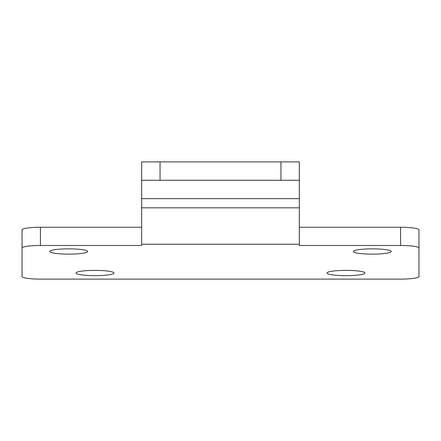 <?xml version="1.0" encoding="UTF-8"?>
<svg xmlns="http://www.w3.org/2000/svg" width="441" height="441" viewBox="0 0 441 441"><rect width="100%" height="100%" fill="white"/><g stroke="black" fill="none" stroke-linecap="round" stroke-linejoin="round"><path stroke-width="0.66" d="M160.055 161.891L299.329 161.891L299.329 180.275L141.671 180.275L141.671 161.891L160.055 161.891L160.055 180.275M141.671 244.248L141.671 245.477L40.434 245.477A18.384 2.558 180 0 0 22.05 248.035L22.05 276.551A18.384 2.558 180 0 0 40.434 279.109L400.566 279.109A18.384 2.558 180 0 0 418.95 276.551L418.95 248.035A18.384 2.558 180 0 0 400.566 245.477L299.329 245.477L299.329 244.248L141.671 244.248L141.671 180.275M141.671 198.659L299.329 198.659L299.329 207.838L141.671 207.838M299.329 244.248L299.329 207.838M353.335 251.491A18.957 2.64 0 0 1 372.298 248.851A18.957 2.64 0 0 1 391.255 251.491A18.957 2.64 0 0 1 372.298 254.132A18.957 2.64 0 0 1 353.335 251.491M76.056 273.018A18.957 2.64 0 0 1 95.019 270.377A18.957 2.64 0 0 1 113.976 273.018A18.957 2.64 0 0 1 95.019 275.653A18.957 2.64 0 0 1 76.056 273.018M327.024 273.018A18.957 2.64 0 0 1 345.981 270.377A18.957 2.64 0 0 1 364.944 273.018A18.957 2.64 0 0 1 345.981 275.653A18.957 2.64 0 0 1 327.024 273.018M49.745 251.491A18.957 2.64 0 0 1 68.702 248.851A18.957 2.64 0 0 1 87.665 251.491A18.957 2.64 0 0 1 68.702 254.132A18.957 2.64 0 0 1 49.745 251.491M22.05 248.035L22.05 229.827A18.384 2.558 0 0 1 40.434 227.269L141.671 227.269M299.329 227.269L400.566 227.269A18.384 2.558 0 0 1 418.95 229.827L418.95 248.035M299.329 198.659L299.329 180.275M280.945 161.891L280.945 180.275M40.434 245.477L40.434 227.269M400.566 245.477L400.566 227.269"/></g></svg>
